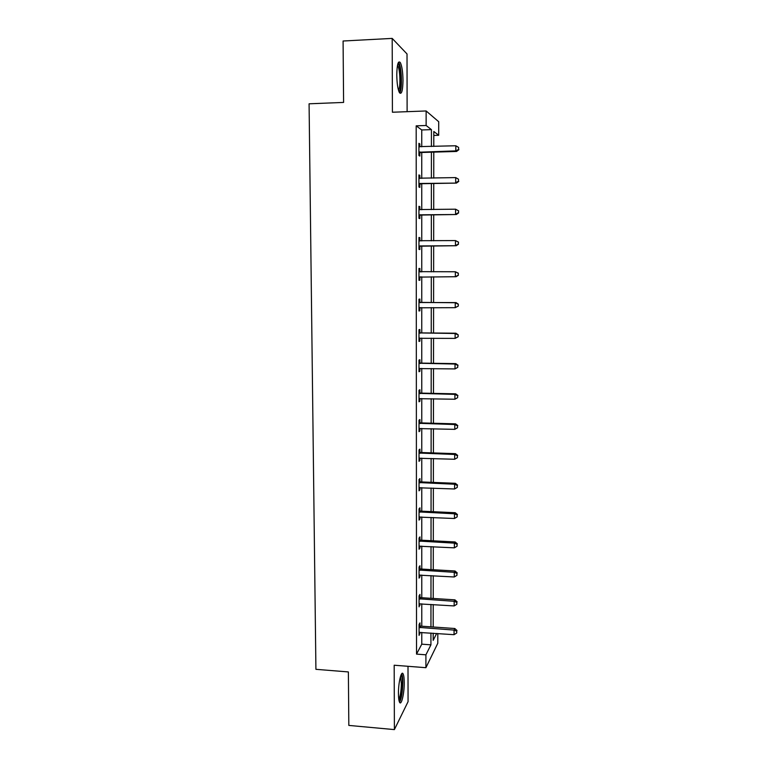 <?xml version="1.0" encoding="UTF-8"?>
<svg xmlns="http://www.w3.org/2000/svg" width="768" height="768" viewBox="0 0 768 768"><rect width="100%" height="100%" fill="white"/><g stroke="black" fill="none" stroke-linecap="round" stroke-linejoin="round"><path stroke-width="1.15" d="M404.237 682.57C404.198 678.211 403.824 675.322 403.094 673.882C401.357 670.109 398.323 682.733 398.448 693.658C398.486 698.006 398.861 700.886 399.581 702.298C401.395 706.042 404.362 693.206 404.237 682.57M402.998 80.477C402.854 71.952 401.962 65.981 400.31 62.544C398.198 60.336 397.018 64.426 396.778 74.842C396.931 83.414 397.824 89.376 399.456 92.707C401.587 94.877 402.768 90.797 402.998 80.477M437.818 633.533L437.798 643.248L425.904 667.699L425.914 654.816L430.925 644.842L430.934 633.043M407.117 111.686L407.021 53.952L392.189 38.4L343.085 41.011L343.594 102.422L309.082 103.805L315.917 669.322L348.374 671.933L348.826 725.414L394.387 729.6L408.067 701.664L408.01 666.298M421.747 146.794L421.747 129.955L416.179 125.837L426.134 125.491L426.134 110.966L438.72 121.728L438.701 135.283L433.805 131.472L433.786 146.429M433.805 135.446L438.701 135.283M416.179 125.837L416.525 654.106L421.776 644.17L421.776 632.4M421.776 626.208L421.776 603.821M421.776 597.734L421.776 575.059M421.766 569.069L421.766 546.115M421.766 540.221L421.766 516.97M421.766 511.181L421.766 487.642M421.766 481.958L421.766 458.122M421.766 452.544L421.766 428.41M421.766 422.928L421.766 398.496M421.766 393.12L421.757 368.381M421.757 363.12L421.757 338.074M421.757 332.918L421.757 307.555M421.757 302.515L421.757 276.835M421.757 271.901L421.757 246.058M421.757 240.941L421.757 215.069M421.757 209.77L421.747 183.878M421.747 178.387L421.747 152.467M419.837 146.851L419.837 143.933L418.915 143.328L418.925 155.51L419.846 156.058L419.846 152.794M419.846 178.435L419.846 175.382L418.925 174.922L418.934 187.018L419.846 187.43L419.846 184.186M419.856 209.798L419.856 206.621L418.944 206.314L418.944 218.323L419.856 218.582L419.856 215.357M419.866 240.864L419.866 237.658L418.954 237.485L418.954 249.418L419.866 249.533L419.866 246.326M419.875 271.661L419.875 268.474L418.963 268.445L418.963 280.301L419.875 280.272L419.875 277.094M419.885 302.256L419.875 299.088L418.973 299.203L418.973 310.982L419.885 310.81L419.885 307.651M419.885 332.65L419.885 329.501L418.982 329.76L418.992 341.453L419.894 341.146L419.885 338.054M419.894 362.842L419.894 359.722L418.992 360.106L419.002 371.731L419.894 371.28L419.894 368.362M419.904 392.832L419.904 389.731L419.002 390.259L419.011 401.798L419.904 401.222L419.904 398.458M419.914 422.63L419.914 419.549L419.011 420.202L419.021 431.674L419.914 430.963L419.914 428.362M419.923 452.227L419.914 449.165L419.03 449.962L419.03 461.347L419.923 460.512L419.923 458.064M419.923 481.642L419.923 478.598L419.04 479.52L419.04 490.829L419.933 489.859L419.923 487.574M419.933 510.854L419.933 507.83L419.05 508.877L419.05 520.118L419.933 519.024L419.933 516.893M419.942 539.885L419.942 536.88L419.059 538.051L419.059 549.226L419.942 547.997L419.942 546.019M419.952 568.723L419.952 565.738L419.069 567.034L419.069 578.131L419.952 576.787L419.952 574.954M419.952 597.379L419.952 594.413L419.078 595.834L419.078 606.864L419.962 603.706M419.962 625.843L419.962 622.896L419.088 624.442L419.088 635.395L419.962 632.275M425.904 667.699L394.186 665.222L394.387 729.6M416.525 654.106L425.914 654.816M392.189 38.4L392.419 112.234L426.134 110.966M433.19 633.206L433.181 640.368L436.656 633.456M433.786 152.122L433.747 178.109M433.747 183.61L433.709 209.568M433.709 214.877L433.67 240.816M433.67 245.942L433.632 271.843M433.632 276.806L433.594 302.544M433.594 307.594L433.555 333.024M433.555 338.189L433.517 363.293M433.517 368.573L433.488 393.37M433.478 398.755L433.45 423.245M433.44 428.746L433.411 452.928M433.402 458.525L433.373 482.419M433.363 488.122L433.334 511.709M433.334 517.517L433.306 540.816M433.296 546.72L433.267 569.731M433.258 575.741L433.229 598.464M433.219 604.57L433.19 627.005M431.414 146.506L431.434 129.629L426.134 125.491M430.944 626.851L430.963 604.416M430.973 598.32L430.992 575.606M431.002 569.606L431.021 546.605M431.03 540.701L431.05 517.411M431.059 511.613L431.078 488.026M431.088 482.323L431.107 458.448M431.117 452.851L431.136 428.678M431.146 423.187L431.165 398.707M431.174 393.322L431.194 368.534M431.203 363.264L431.232 338.16M431.232 333.005L431.261 307.594M431.261 302.534L431.29 276.806M431.29 271.853L431.318 245.962M431.328 240.835L431.347 214.915M431.357 209.606L431.376 183.658M431.386 178.166L431.414 152.189M421.747 129.955L431.434 129.629M421.776 644.17L430.925 644.842M418.915 143.962L419.837 143.933M418.925 175.411L419.846 175.382M418.944 206.64L419.856 206.621M418.954 237.667L419.866 237.658M418.963 268.483L419.875 268.474M418.963 280.282L419.875 280.272M418.973 310.81L419.885 310.81M418.982 341.136L419.894 341.146M419.002 371.27L419.894 371.28M419.011 401.203L419.904 401.222M419.021 430.934L419.914 430.963M419.03 460.474L419.923 460.512M419.04 489.83L419.933 489.859M419.05 518.986L419.933 519.024M419.059 547.949L419.942 547.997M419.069 576.739L419.952 576.787M419.078 605.328L419.962 605.386M419.088 633.744L419.962 633.811M419.933 151.93L420.854 152.496L456.557 151.459L455.798 150.883L418.925 152.227M458.611 149.443L458.621 147.408L458.611 149.443L455.798 150.883L455.818 145.766L418.915 146.621M420.854 152.496L418.925 153.206M456.557 151.459L458.909 149.683M458.621 147.408L455.818 145.766M397.824 63.936L398.026 63.965C400.829 64.31 402.24 86.323 399.773 90.634L398.89 91.498M398.467 90.163L398.726 89.731C400.723 86.227 400.042 68.947 397.757 65.683L397.498 65.318M399.974 92.525C402.442 88.157 401.606 66.778 398.784 62.717L398.486 62.304M400.944 675.187L401.002 675.206C401.914 675.811 402.384 678.47 402.442 683.184C402.144 692.995 401.011 698.851 399.053 700.742M398.784 699.293C400.349 696.298 401.213 691.018 401.366 683.462L400.483 676.56M399.542 702.221C401.501 698.611 402.595 692.035 402.797 682.493C402.768 678.163 402.394 675.283 401.664 673.862L401.645 673.834M419.942 183.475L456.442 183.091L418.934 183.763M458.486 181.219L458.496 179.184L458.486 181.219L455.683 182.669L455.702 177.59L418.925 178.195M420.854 183.898L418.934 184.589M456.442 183.091L458.784 181.392M458.496 179.184L455.702 177.59M419.952 214.81L456.326 214.512L418.944 215.088M458.362 212.765L455.568 214.234L455.587 209.194L458.669 210.874L458.362 212.765L458.669 210.874M418.944 209.558L455.587 209.194L458.371 210.749M420.864 215.078L418.944 215.75M418.944 209.491L419.683 209.789M456.326 214.512L458.659 212.88M419.962 245.933L456.211 245.722L418.954 246.202M458.237 244.109L455.453 245.587L455.472 240.576L458.544 242.16L458.237 244.109L458.544 242.16M418.954 240.71L455.472 240.576L458.246 242.102M420.864 246.058L418.954 246.72M418.954 240.49L420.096 240.96M456.211 245.722L458.534 244.157M458.41 275.232L458.131 273.245L458.41 275.232L456.096 276.72L418.963 277.104M458.122 275.232L455.347 276.73L455.366 271.757L458.419 273.245M418.963 271.651L455.366 271.757L458.131 273.245M420.691 276.845L418.963 277.469M418.963 271.286L420.634 271.901M458.294 306.086L458.304 304.118L458.294 306.086L455.232 307.67L418.973 307.805M457.997 306.154L455.232 307.67L455.251 302.726L456 302.592L420.874 302.515L418.973 301.882M418.973 302.381L455.251 302.726L458.006 304.176M420.134 307.555L418.973 308.026M458.304 304.118L456 302.592M458.17 336.749L458.179 334.781L458.17 336.749L455.126 338.39L418.982 338.304M457.882 336.854L455.126 338.39L455.136 333.485L455.885 333.216L420.883 332.909L418.982 332.275M418.982 332.918L455.136 333.485L457.882 334.896M419.741 338.064L418.982 338.371M458.179 334.781L455.885 333.216M418.992 363.245L455.03 364.042L455.011 368.918L419.002 368.592M418.992 362.458L420.883 363.11L455.77 363.629L455.03 364.042L457.766 365.414L457.757 367.363L457.766 365.414M458.064 365.251L455.77 363.629M455.011 368.918L457.757 367.363M419.002 393.37L454.925 394.387L454.906 399.235L419.011 398.688M419.002 392.448L420.893 393.11L455.664 393.84L454.925 394.387L457.651 395.731L457.642 397.661L457.651 395.731M457.939 395.51L455.664 393.84M454.906 399.235L457.642 397.661M419.021 423.302L454.81 424.541L454.79 429.35L419.021 428.582M419.011 422.246L420.893 422.909L455.549 423.85L454.81 424.541L457.526 425.846L457.526 427.766L457.526 425.846M457.824 425.568L455.549 423.85M454.79 429.35L457.526 427.766M419.03 453.034L454.704 454.483L454.685 459.264L419.03 458.275M419.03 451.843L420.902 452.515L455.443 453.667L454.704 454.483L457.411 455.76L457.411 457.67L457.411 455.76M457.709 455.424L455.443 453.667M454.685 459.264L457.411 457.67M419.04 482.573L454.598 484.234L454.579 488.986L419.04 487.786M419.04 481.248L420.902 481.92L455.328 483.293L454.598 484.234L457.296 485.472L457.286 487.373L457.296 485.472M457.584 485.088L455.328 483.293M454.579 488.986L457.286 487.373M419.05 511.92L454.493 513.792L454.474 518.506L419.05 517.094M419.05 510.461L420.902 511.142L455.222 512.717L454.493 513.792L457.181 514.992L457.171 516.883L457.181 514.992M457.469 514.56L455.222 512.717M454.474 518.506L457.171 516.883M419.059 541.066L454.387 543.149L454.368 547.843L419.059 546.211M419.059 539.482L420.912 540.173L455.117 541.949L454.387 543.149L457.066 544.32L457.066 546.202L457.066 544.32M457.354 543.84L455.117 541.949M454.368 547.843L457.066 546.202M419.069 570.038L454.282 572.323L454.262 576.979L419.069 575.146M419.069 568.32L420.912 569.021L455.011 570.989L454.282 572.323L456.95 573.456L456.95 575.318L456.95 573.456M457.238 572.928L455.011 570.989M454.262 576.979L456.95 575.318M419.078 598.81L454.176 601.306L454.157 605.933L419.078 603.888M419.078 596.966L420.922 597.677L454.906 599.846L454.176 601.306L456.845 602.41L456.835 604.253L456.845 602.41M457.133 601.824L454.906 599.846M454.157 605.933L456.835 604.253M419.088 627.398L454.07 630.096L454.051 634.685L419.088 632.448M419.088 625.44L420.922 626.15L454.8 628.512L454.07 630.096L456.73 631.171L456.72 633.005L456.73 631.171M457.018 630.528L454.8 628.512M454.051 634.685L456.72 633.005M419.203 152.093L420.125 152.669M419.213 183.638L420.134 184.061M419.232 214.963L420.144 215.242M419.232 240.826L420.038 240.96M419.242 246.077L420.144 246.211M419.242 271.766L420.154 271.776M419.251 276.989L420.154 276.979M419.251 302.506L420.163 302.371M419.971 302.65L420.874 302.515M419.261 307.69L420.086 307.555M419.261 333.034L420.163 332.765M419.981 333.178L420.883 332.909M419.28 363.36L420.173 362.957M419.99 363.514L420.883 363.11M419.29 393.494L420.182 392.957M420 393.648L420.893 393.11M419.299 423.418L420.192 422.746M420 423.581L420.893 422.909M419.309 453.158L420.192 452.352M420.01 453.312L420.902 452.515M419.318 482.698L420.202 481.757M420.019 482.861L420.902 481.92M419.328 512.035L420.211 510.979M420.029 512.208L420.902 511.142M419.338 541.19L420.211 540.01M420.029 541.363L420.912 540.173M419.338 570.163L420.221 568.848M420.038 570.336L420.912 569.021M419.347 598.934L420.23 597.504M420.048 599.117L420.922 597.677M419.357 627.533L420.23 625.968M420.058 627.706L420.922 626.15"/></g></svg>
